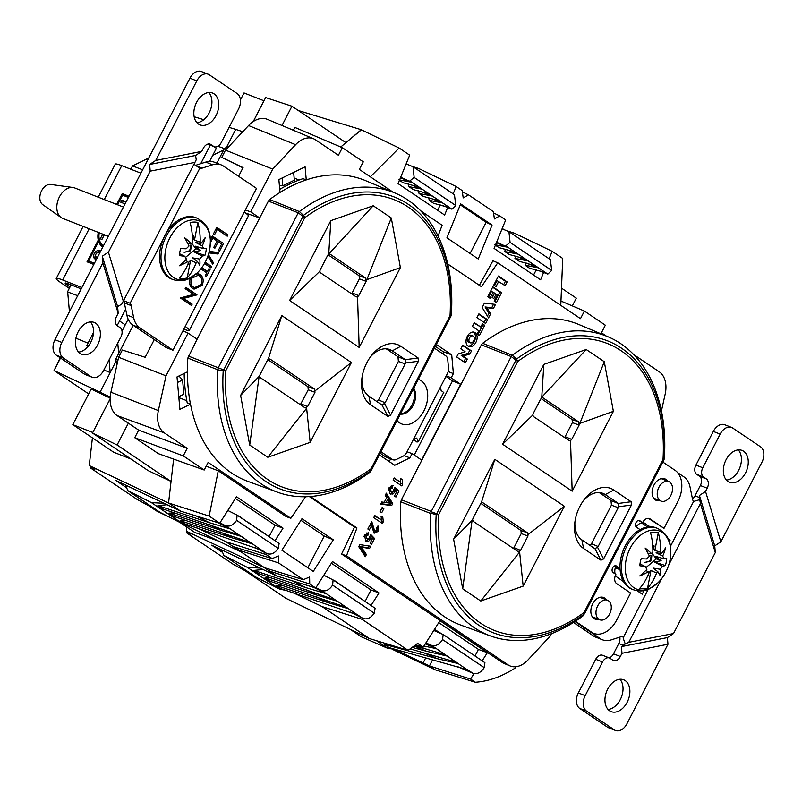 <?xml version="1.0" encoding="UTF-8"?>
<svg xmlns="http://www.w3.org/2000/svg" width="802" height="802" viewBox="0 0 802 802"><rect width="100%" height="100%" fill="white"/><g stroke="black" fill="none" stroke-linecap="round" stroke-linejoin="round"><path stroke-width="1.2" d="M123.428 207.076L74.726 187.949A16.371 11.098 111.4 0 0 72.972 187.498A16.371 11.098 111.4 0 0 71.789 187.417A16.371 11.098 111.4 0 0 57.203 203.297A16.371 11.098 111.4 0 0 61.163 217.563A16.371 11.098 111.4 0 0 62.756 218.425L108.33 236.319M72.972 187.498L50.696 184.44A10.997 7.459 111.4 0 0 40.1 195.056A10.997 7.459 111.4 0 0 42.757 204.64L61.163 217.563M171.578 279.016A32.982 22.366 -68.6 0 1 161.392 244.299A32.982 22.366 -68.6 0 1 189.773 216.55A32.982 22.366 -68.6 0 1 195.688 217.613L197.112 218.174A32.982 22.366 -68.6 0 0 191.187 217.101A32.982 22.366 -68.6 0 0 161.783 249.081A32.982 22.366 -68.6 0 0 172.991 279.567L171.578 279.016M209.643 249.673A31.218 21.173 -68.6 0 1 182.966 279.898A31.218 21.173 -68.6 0 1 165.122 253.201A31.218 21.173 -68.6 0 1 165.603 250.084A31.218 21.173 -68.6 0 1 192.28 219.868A31.218 21.173 -68.6 0 1 210.124 246.565A31.218 21.173 -68.6 0 1 209.643 249.673M204.931 255.347L194.044 251.848L200.741 250.505L195.147 246.124L203.578 248.62A48.852 6.546 -171.5 0 0 206.294 248.289A18.456 12.511 -68.6 0 1 206.164 249.973A18.456 12.511 -68.6 0 1 204.931 255.347A48.852 12.351 13.4 0 1 202.124 256.099A47.779 31.338 -27.6 0 1 199.728 259.076A48.381 27.699 38.7 0 1 199.778 265.582A48.381 6.486 -134.2 0 0 197.452 261.542A47.779 31.338 -27.6 0 1 196.169 262.815A48.551 34.416 89.5 0 1 187.167 277.983A29.313 19.88 111.4 0 1 179.417 278.053A48.551 34.416 -90.5 0 0 188.42 262.896A47.779 16.541 43.7 0 0 187.788 261.632A48.381 34.717 168.7 0 1 179.307 265.773A48.381 25.223 -42.4 0 0 186.465 259.196A47.779 16.541 43.7 0 0 184.701 256.259A48.852 11.318 14.6 0 1 179.417 255.587A18.456 12.511 -68.6 0 1 179.558 253.903A18.456 12.511 -68.6 0 1 179.838 252.059A18.456 12.511 -68.6 0 1 180.781 248.53A48.852 7.579 -172.7 0 0 186.144 248.78A47.779 29.644 150.6 0 0 189.021 245.993A48.381 13.955 -123.4 0 0 184.701 237.813A48.381 20.23 27.8 0 1 191.287 243.527L187.538 243.036M200.951 243.437A48.381 20.962 -28 0 0 205.172 237.623A48.381 38.977 150.8 0 1 202.274 245.873L195.688 242.535L200.951 243.437A47.779 18.235 -138.5 0 0 200.169 242.114A48.551 34.416 89.5 0 0 197.883 222.515A29.313 19.88 111.4 0 0 190.124 222.585A48.551 34.416 -90.5 0 1 192.42 242.184A47.779 29.644 150.6 0 1 191.287 243.527M203.578 248.62A47.779 18.235 -138.5 0 0 202.274 245.873M190.274 250.886L189.553 250.655A10.997 7.459 -68.6 0 0 190.635 245.101L191.377 245.181A11.348 7.689 -68.6 0 1 191.107 248.029A11.348 7.689 -68.6 0 1 190.274 250.886L184.139 252.359L189.513 250.765M200.741 250.505L195.929 248.68L191.608 243.146M197.883 222.515L194.465 240.189L192.41 237.703M200.169 242.114L194.465 240.189M185.412 260.259L187.788 261.632M196.169 262.815L190.585 260.309L187.167 277.983M199.728 259.076L192.721 257.883L197.452 261.542M194.044 251.848L202.124 256.099M192.29 235.497A15.388 10.436 -68.6 0 1 193.743 235.778L193.322 238.084M179.568 253.763L184.701 256.259M190.585 260.309L188.62 262.434L188.149 264.75A15.388 10.436 -68.6 0 1 187.618 264.881M195.929 248.68L185.452 257.472M188.119 262.274L188.62 262.434M193.743 235.778L192.33 236.139M631.996 589.209A32.982 22.366 -68.6 0 1 621.811 554.493A32.982 22.366 -68.6 0 1 650.181 526.744A32.982 22.366 -68.6 0 1 656.106 527.806L657.52 528.368A32.982 22.366 -68.6 0 0 651.605 527.295A32.982 22.366 -68.6 0 0 622.202 559.275A32.982 22.366 -68.6 0 0 633.41 589.761L631.996 589.209M670.051 559.866A31.218 21.173 -68.6 0 1 643.384 590.092A31.218 21.173 -68.6 0 1 625.54 563.395A31.218 21.173 -68.6 0 1 626.021 560.277A31.218 21.173 -68.6 0 1 652.698 530.052A31.218 21.173 -68.6 0 1 670.542 556.758A31.218 21.173 -68.6 0 1 670.051 559.866M665.349 565.54L654.462 562.042L661.159 560.698L655.565 556.317L663.986 558.814A48.852 6.546 -171.5 0 0 666.713 558.483A18.456 12.511 -68.6 0 1 666.572 560.167A18.456 12.511 -68.6 0 1 665.349 565.54A48.852 12.351 13.4 0 1 662.542 566.292A47.779 31.338 -27.6 0 1 660.136 569.26A48.381 27.699 38.7 0 1 660.196 575.766A48.381 6.486 -134.2 0 0 657.871 571.726A47.779 31.338 -27.6 0 1 656.587 573.009A48.551 34.416 89.5 0 1 647.585 588.177A29.313 19.88 111.4 0 1 639.826 588.247A48.551 34.416 -90.5 0 0 648.838 573.079A47.779 16.541 43.7 0 0 648.206 571.816A48.381 34.717 168.7 0 1 639.725 575.956A48.381 25.223 -42.4 0 0 646.883 569.39A47.779 16.541 43.7 0 0 645.119 566.453A48.852 11.318 14.6 0 1 639.836 565.771A18.456 12.511 -68.6 0 1 639.966 564.087A18.456 12.511 -68.6 0 1 640.257 562.252A18.456 12.511 -68.6 0 1 641.199 558.713A48.852 7.579 -172.7 0 0 646.562 558.974A47.779 29.644 150.6 0 0 649.44 556.187A48.381 13.955 -123.4 0 0 645.119 548.007A48.381 20.23 27.8 0 1 651.705 553.721L647.956 553.23M661.369 553.631A48.381 20.962 -28 0 0 665.59 547.816A48.381 38.977 150.8 0 1 662.693 556.057L656.106 552.728L661.369 553.631A47.779 18.235 -138.5 0 0 660.587 552.307A48.551 34.416 89.5 0 0 658.302 532.698A29.313 19.88 111.4 0 0 650.542 532.779A48.551 34.416 -90.5 0 1 652.838 552.377A47.779 29.644 150.6 0 1 651.705 553.721M663.986 558.814A47.779 18.235 -138.5 0 0 662.693 556.057M650.633 555.195L651.795 555.375A11.348 7.689 -68.6 0 1 651.515 558.222A11.348 7.689 -68.6 0 1 650.693 561.079L644.547 562.553L649.921 560.959M661.159 560.698L656.347 558.874L652.026 553.34M658.302 532.698L654.883 550.383L652.818 547.896M660.587 552.307L654.883 550.383M645.831 570.443L648.206 571.816M656.587 573.009L650.993 570.503L647.585 588.177M660.136 569.26L653.139 568.077L657.871 571.726M654.462 562.042L662.542 566.292M652.708 545.691A15.388 10.436 -68.6 0 1 654.161 545.972L653.74 548.277M639.986 563.956L645.119 566.453M650.993 570.503L649.039 572.628L648.567 574.934A15.388 10.436 -68.6 0 1 648.036 575.074M656.347 558.874L645.871 567.666M648.537 572.468L649.039 572.628M654.161 545.972L652.748 546.332M650.693 561.079L649.56 560.788M651.054 555.295A10.997 7.459 -68.6 0 1 649.971 560.849M606.242 599.736A11.609 7.87 111.4 0 0 604.578 598.041A11.609 7.87 111.4 0 0 603.535 597.49A11.609 7.87 111.4 0 0 592.307 604.608A11.609 7.87 111.4 0 0 594.001 618.532A11.609 7.87 111.4 0 0 595.044 619.094A11.609 7.87 111.4 0 0 598.563 619.284M594.082 618.593A11.609 7.87 111.4 0 0 596.558 618.502M604.237 598.944A11.609 7.87 111.4 0 0 602.573 597.249A11.609 7.87 111.4 0 0 602.492 597.199M667.495 481.05A11.609 7.87 111.4 0 0 665.83 479.355A11.609 7.87 111.4 0 0 664.788 478.804A11.609 7.87 111.4 0 0 653.56 485.932A11.609 7.87 111.4 0 0 655.254 499.857A11.609 7.87 111.4 0 0 656.297 500.408A11.609 7.87 111.4 0 0 659.815 500.608M655.334 499.917A11.609 7.87 111.4 0 0 657.81 499.826M665.49 480.268A11.609 7.87 111.4 0 0 663.825 478.573A11.609 7.87 111.4 0 0 663.745 478.513M620.096 569.671A7.819 0.862 -152.7 0 1 618.994 569.27L616.187 568.167A6.596 0.722 27.3 0 1 615.294 567.796M617.69 567.445L617.329 568.147L615.415 567.395M576.217 620.678A3.669 2.486 111.4 0 0 577.189 622.472L591.625 632.217A24.431 16.571 111.4 0 0 593.831 633.379A24.431 16.571 111.4 0 0 616.678 620.026L630.603 593.049L616.688 583.666A7.328 4.972 -68.6 0 1 615.856 574.372L613.069 572.498A3.669 2.486 111.4 0 1 612.538 568.097A3.669 2.486 111.4 0 1 616.086 565.851A3.669 2.486 111.4 0 1 616.417 566.022L619.896 568.367A7.819 0.862 -152.7 0 1 620.026 568.458M577.189 622.472L575.184 621.68L589.62 631.425A24.431 16.571 111.4 0 0 591.826 632.588L593.831 633.379M648.407 518.353L664.016 528.317L677.931 501.35A24.431 16.571 -68.6 0 0 675.154 470.383L662.813 462.052M638.562 520.438L642.582 522.583L639.806 520.709A3.669 2.486 111.4 0 0 639.475 520.538A3.669 2.486 111.4 0 0 635.926 522.784A3.669 2.486 111.4 0 0 636.457 527.185L639.936 529.531A7.819 0.862 27.3 0 1 640.086 529.631M642.582 522.583A7.328 4.972 -68.6 0 1 649.44 518.583A7.328 4.972 -68.6 0 1 650.101 518.934L648.718 518.383M664.016 528.317L650.101 518.934M617.329 568.147A4.882 0.541 -152.7 0 0 618.883 568.508A4.882 0.541 -152.7 0 0 617.891 567.585L615.174 565.751M394.935 192.981L365.872 180.761A161.483 109.513 111.4 0 0 306.264 179.909A161.483 109.513 111.4 0 0 280.008 192.44A161.483 109.513 111.4 0 0 269.673 199.528L299.357 211.548A160.741 109.002 -68.6 0 1 394.935 192.981A160.741 109.002 -68.6 0 1 407.827 199.969A160.741 109.002 -68.6 0 1 451.386 314.153L450.955 315.898M607.926 336.74L578.864 324.509A161.483 109.513 111.4 0 0 482.664 343.276L512.348 355.296A160.741 109.002 -68.6 0 1 607.926 336.74A160.741 109.002 -68.6 0 1 620.818 343.717A160.741 109.002 -68.6 0 1 664.377 457.902L663.946 459.646M664.176 459.105L663.986 459.696A3.669 3.639 -161.5 0 0 664.156 458.784A3.669 1.163 -176.5 0 1 663.013 459.516L663.765 460.218A3.669 3.669 0 0 0 663.986 459.696A3.669 3.639 -161.5 0 1 663.765 460.208L584.778 613.229A3.669 3.469 -149.7 0 1 584.698 613.39L582.733 616.076A160.741 109.002 -68.6 0 1 490.413 635.916A160.741 109.002 -68.6 0 1 474.263 627.655A160.741 109.002 -68.6 0 1 430.704 513.47L400.82 501.851L401.401 499.806L431.286 511.425L430.704 513.47M582.974 615.886L583.876 614.332A156.741 106.295 -68.6 0 1 478.724 625.159A156.741 106.295 -68.6 0 1 436.198 514.653L430.754 513.15M450.774 316.459A3.669 3.639 -161.5 0 0 451.165 315.036A3.669 1.163 -176.5 0 1 450.022 315.767L450.774 316.469L371.797 469.481A3.669 3.469 -149.7 0 1 371.707 469.641L369.742 472.318A160.741 109.002 -68.6 0 1 277.422 492.167A160.741 109.002 -68.6 0 1 261.272 483.907A160.741 109.002 -68.6 0 1 217.713 369.722L187.838 358.093L197.112 339.206L188.069 333.111L166.014 375.837L158.375 410.574A24.431 16.571 -68.6 0 0 164.29 432.859L187.177 448.308L138.656 430.123L134.746 437.712L158.395 453.671L204.209 470.012L208.119 462.433L290.865 518.282L305.552 496.739M369.983 472.137L370.885 470.573A156.741 106.295 -68.6 0 1 265.733 481.411A156.741 106.295 -68.6 0 1 223.207 370.905L217.713 369.722M468.107 346.123A7.639 5.173 111.4 0 0 468.719 346.454A7.639 5.173 111.4 0 0 476.157 341.863A7.639 5.173 111.4 0 0 475.065 332.64A7.639 5.173 111.4 0 0 474.303 332.249A7.639 5.173 111.4 0 0 466.964 337.02A7.639 5.173 111.4 0 0 468.107 346.123M467.937 346.003A7.589 5.153 111.4 0 0 474.704 340.609A7.589 5.153 111.4 0 0 473.411 332.048M469.922 342.624A3.669 2.486 111.4 0 0 470.283 342.805A3.669 2.486 111.4 0 0 473.802 340.519A3.669 2.486 111.4 0 0 473.26 336.148A3.669 2.486 111.4 0 0 472.959 335.988A3.669 2.486 111.4 0 0 469.391 338.193A3.669 2.486 111.4 0 0 469.922 342.624M471.606 335.457A3.709 2.516 111.4 0 0 471.305 335.296A3.709 2.516 111.4 0 0 467.696 337.522A3.709 2.516 111.4 0 0 468.228 342.003A3.709 2.516 111.4 0 0 468.599 342.193L470.283 342.805M97.664 257.001A2.436 1.764 124 0 1 96.19 256.901A2.436 1.764 124 0 1 95.889 254.234A2.436 1.764 124 0 1 98.536 252.7L99.628 250.575A4.832 3.509 -56 0 0 94.245 253.592A4.832 3.509 -56 0 0 94.847 258.886A4.832 3.509 -56 0 0 96.451 259.347M99.147 251.497A4.832 3.509 -56 0 0 95.639 254.535A4.832 3.509 -56 0 0 95.628 259.247M99.258 232.76A17.955 13.053 -56 0 0 103.368 245.943M98.957 236.62A19.308 14.035 -56 0 0 99.358 240.851L98.245 240.099L87.027 261.823L93.804 264.48M98.265 232.369A19.308 14.035 -56 0 0 98.245 240.099M196.56 102.405A17.103 11.599 -68.6 0 1 212.56 93.062A17.103 11.599 -68.6 0 1 216.039 115.548A17.103 11.599 -68.6 0 1 200.049 124.891A17.103 11.599 -68.6 0 1 196.56 102.405M208.811 92.541A17.103 11.599 -68.6 0 1 209.192 112.861A17.103 11.599 -68.6 0 1 196.951 122.726M78.175 331.777A17.103 11.599 -68.6 0 1 94.165 322.434A17.103 11.599 -68.6 0 1 97.654 344.92A17.103 11.599 -68.6 0 1 81.664 354.263A17.103 11.599 -68.6 0 1 78.175 331.777M90.415 321.913A17.103 11.599 -68.6 0 1 90.806 342.233A17.103 11.599 -68.6 0 1 78.556 352.098M745.539 472.909A17.103 11.599 111.4 0 0 742.051 450.423A17.103 11.599 111.4 0 0 726.061 459.767A17.103 11.599 111.4 0 0 729.549 482.263A17.103 11.599 111.4 0 0 745.539 472.909M726.452 480.087A17.103 11.599 111.4 0 0 738.692 470.223A17.103 11.599 111.4 0 0 738.301 449.902M627.154 702.291A17.103 11.599 111.4 0 0 623.665 679.795A17.103 11.599 111.4 0 0 607.675 689.139A17.103 11.599 111.4 0 0 611.164 711.635A17.103 11.599 111.4 0 0 627.154 702.291M608.056 709.459A17.103 11.599 111.4 0 0 620.297 699.595A17.103 11.599 111.4 0 0 619.916 679.274M658.903 487.275A10.506 7.128 111.4 0 0 661.048 501.09A10.506 7.128 111.4 0 0 670.873 495.355A10.506 7.128 111.4 0 0 668.728 481.541A10.506 7.128 111.4 0 0 658.903 487.275M653.369 497.821A10.506 7.128 111.4 0 0 654.693 498.603L661.048 501.09M597.65 605.961A10.506 7.128 111.4 0 0 599.796 619.776A10.506 7.128 111.4 0 0 609.62 614.031A10.506 7.128 111.4 0 0 607.475 600.217A10.506 7.128 111.4 0 0 597.65 605.961M592.117 616.497A10.506 7.128 111.4 0 0 593.44 617.279L599.796 619.776M300.94 520.318L313.241 528.588M448.188 371.577L453.391 373.592L451.195 377.852L460.679 384.248L452.539 380.86L445.942 376.409M451.195 377.852L446.273 375.767M414.233 455.085L452.539 380.86M460.679 384.248L421.561 460.027L412.078 453.631L409.882 457.892L394.724 465.27L379.326 454.884M407.055 451.767L412.078 453.631M400.579 413.702A15.268 10.356 111.4 0 0 412.027 404.87A15.268 10.356 111.4 0 0 413.261 389.13M392.99 459.767L385.973 457.01A7.328 4.972 -68.6 0 1 385.311 456.659L392.328 459.416A7.328 4.972 111.4 0 0 392.99 459.767A7.328 4.972 111.4 0 0 396.258 459.516L403.135 456.168A7.328 4.972 111.4 0 0 406.714 452.418L413.682 438.915L416.639 438.082L418.433 441.451L417.03 442.092L413.501 439.265M442.945 391.877L441.15 390.584L440.418 387.125L447.386 373.622A7.328 4.972 111.4 0 0 448.518 368.228L447.757 359.727A7.328 4.972 111.4 0 0 445.792 355.847L434.413 348.168M81.203 288.88L68.421 283.858A10.266 1.123 -152.7 0 0 65.142 283.096A10.266 1.123 -152.7 0 0 67.238 285.051L70.055 286.946M248.56 125.553L295.617 144.681A24.431 16.571 -68.6 0 1 313.572 138.766L267.397 119.358A25.624 17.373 -68.6 0 0 248.56 125.553L225.512 150.144L221.773 157.392L243.056 167.608L238.575 176.29M282.003 125.493L291.948 106.225L265.632 97.573L253.272 121.533M242.785 131.708L235.728 129.393L226.415 147.428M279.738 189.352A161.403 109.453 -68.6 0 1 302.996 178.656L306.264 179.909L305.091 166.826L278.865 179.588L280.008 192.44M299.156 180.009L294.144 178.074M242.936 167.829L221.773 157.392M118.686 353.421L117.764 343.055M110.195 397.12L100.08 392.208L116.1 361.151M110.115 398.885L92.491 433.05L117.102 445L171.047 481.411L168.56 503.014L173.623 459.105M154.305 339.557L145.152 357.291L122.345 350.023L118.606 357.261L110.917 392.228A25.624 17.373 -68.6 0 0 117.122 415.596L128.36 423.175L117.102 445M185.914 525.2L241.312 552.107L238.254 550.012L278.545 562.914L278.404 555.946L272.159 558.603L233.252 546.633L226.034 541.761L197.442 528.067M90.676 466.553L90.967 468.278L137.353 499.586L148.941 505.882L156.179 510.764L172.41 518.643M219.227 541.38L194.706 532.418L179.999 522.493M264.55 567.726L186.796 531.425L186.385 526.794M371.025 605.48L379.005 592.949L332.459 561.54L315.717 588.006L276.66 575.966L211.688 545.17L221.653 551.886M275.026 540.698L283.016 528.167L236.47 496.759L219.728 523.215L180.671 511.185L115.699 480.378L125.663 487.105M379.005 592.949L371.015 589.991L365.141 601.38M482.162 660.848L487.355 652.698L439.957 620.708L423.235 647.124L417.662 643.374L408.098 650.352L362.183 619.365L322.023 606.553L293.432 592.858M362.183 619.365L362.815 618.362M283.016 528.167L275.026 525.21L269.141 536.598M272.159 558.603L266.184 554.573L226.034 541.761M266.184 554.573L266.825 553.581M333.301 539.816L301.983 518.683L281.883 550.232L313.291 571.435L333.301 539.816L324.229 536.037L313.231 528.618M275.026 525.21L235.397 498.463M371.015 589.991L331.386 563.245M276.67 575.936L269.452 571.064L309.742 583.976L309.602 577.009L303.356 579.666L264.449 567.686L241.342 552.097M307.848 567.766L324.229 536.037M423.135 663.003L428.569 666.673A103.809 70.396 111.4 0 0 428.619 666.673L423.145 662.973L395.145 649.57M415.707 644.798L423.235 647.124M423.145 662.973L425.802 657.64M474.012 673.64L470.553 679.063L429.431 665.941L432.739 659.535M487.355 652.698L478.423 649.389L475.005 656.006M515.897 666.723L514.984 668.166C501.651 676.688 488.418 681.389 475.295 682.261L435.145 669.8L429.431 665.941L423.075 662.933M447.666 207.517L444.639 215.026L398.093 183.618L409.692 155.157L399.115 148.009L370.334 176.821M437.581 210.264L440.318 204.961M543.606 272.449L540.628 279.818L494.082 248.399L505.691 219.938L499.716 215.908L494.413 218.936L493.33 211.598L468.518 194.856L463.215 197.883L462.132 190.545L456.158 186.515L453.19 193.853M456.158 186.515L418.694 168.49L412.86 166.636M533.571 275.056L536.237 269.893M560.778 305.351L562.733 258.445L552.147 251.297L549.129 258.785M552.147 251.297L514.683 233.282L507.786 231.076M393.221 192.269L359.356 169.412L363.276 161.834L342.334 147.698L294.895 127.418L293.412 130.295M399.115 148.009L361.221 129.744L340.73 147.017M291.948 106.225L345.903 142.646L361.421 129.834M128.36 423.175L138.656 430.123M180.671 511.185L168.56 503.014L89.243 465.581L94.847 469.37L90.967 468.278M180.681 511.155L168.58 502.984L209.142 516.077L218.264 470.784L206.164 466.213M216.881 163.187L224.49 148.44L226.405 149.192M140.921 173.182L121.744 165.653A20.281 2.226 -152.7 0 0 115.267 164.139L98.215 197.182M81.894 287.547L62.716 280.008A20.281 2.226 -152.7 0 0 56.24 278.505A20.281 2.226 -152.7 0 0 60.391 282.354L69.313 288.379M117.152 325.632L125.633 309.191M133.192 325.311L115.658 359.286L117.964 360.188M129.012 196.249L122.245 193.593L116.661 204.42M201.823 267.698L207.477 271.507L208.961 268.63L210.104 269.402L206.455 276.49L205.312 275.718L206.796 272.84L200.921 268.881M205.222 262.234L211.588 266.525L210.906 267.858L204.51 263.537M209.282 251.397L218.786 252.58L218.044 254.034L208.901 252.891M208.4 254.605L213.482 262.866L212.73 264.319L207.818 256.329M210.375 239.808L212.34 235.999L223.467 243.507L219.477 251.257L218.334 250.485L221.643 244.069L218.224 241.753L214.906 248.179L213.763 247.407L217.081 240.991L212.801 238.094L210.415 242.705M213.372 234.004L216.801 227.367L227.928 234.876L227.237 236.209L217.252 229.462L214.515 234.775L213.372 234.004M195.197 165.473A7.328 4.972 111.4 0 0 195.297 165.443L202.154 168.139A7.328 4.972 -68.6 0 1 199.828 168.199L166.676 232.42M163.267 239.026L130.125 303.246A7.328 4.972 -68.6 0 1 131.197 305.602L133.673 317.662A24.431 16.571 111.4 0 0 139.849 327.868L133.002 325.171A24.431 16.571 -68.6 0 1 126.826 314.965L133.673 317.662M133.002 325.171L166.114 347.527L172.961 350.213L139.849 327.868M172.961 350.213L185.212 326.484A20.281 2.226 27.3 0 1 189.362 330.334A20.281 2.226 27.3 0 1 183.818 329.181M185.212 326.484L256.49 188.38L223.377 166.034A24.431 16.571 111.4 0 0 221.172 164.871A24.431 16.571 111.4 0 0 212.58 164.781L205.723 162.094A24.431 16.571 -68.6 0 1 214.324 162.184L221.172 164.871M202.154 168.139L212.58 164.781M196.731 273.412L199.919 274.464C203.177 276.62 203.959 280.239 202.264 285.332L194.094 289.141L192.781 288.449C189.533 286.284 188.781 282.645 190.515 277.552M193.623 294.384L185.152 288.67L185.843 287.347L196.971 294.855L183.688 298.424L192.169 304.148L191.488 305.482L180.36 297.963L193.623 294.384M661.63 578.703L628.798 642.312L673.51 633.54L715.314 552.548L700.417 503.546L668.828 564.738M703.625 477.06L696.768 474.373A7.328 4.972 -68.6 0 1 695.936 465.08L702.793 467.777A7.328 4.972 111.4 0 0 703.625 477.06L706.361 478.914A7.328 4.972 -68.6 0 1 707.194 488.207L705.529 491.436L720.848 541.821L761.9 462.283A12.21 8.281 111.4 0 0 760.517 446.794L732.687 428.017A12.21 8.281 111.4 0 0 731.584 427.436A12.21 8.281 111.4 0 0 720.166 434.113L713.309 431.426A12.21 8.281 -68.6 0 1 724.737 424.749L731.584 427.436M702.793 467.777L720.166 434.113M707.194 488.207L700.346 485.511L695.033 495.806L699.605 497.601L699.424 495.476L705.529 491.436M720.848 541.821L714.732 545.871L715.314 552.548M615.495 730.482L608.648 727.785A12.21 8.281 -68.6 0 1 607.545 727.203L614.392 729.9A12.21 8.281 111.4 0 0 615.495 730.482A12.21 8.281 111.4 0 0 626.913 723.805L667.966 644.267L667.394 637.59L673.51 633.54M677.67 472.639L683.865 476.829A24.431 16.571 111.4 0 1 690.041 487.035L692.517 499.085A7.328 4.972 -68.6 0 0 693.6 501.45L699.725 499.656L700.417 503.546M692.487 498.914A7.328 4.972 111.4 0 0 695.033 495.806M699.605 497.601L699.725 499.656M609.149 657.871A7.328 4.972 111.4 0 0 613.48 653.82L620.327 656.507L621.991 653.289L621.42 646.612L625.239 643.976L623.104 637.891L648.216 589.37M625.239 643.976L628.798 642.312M693.6 501.45L670.412 546.362M574.944 621.52L600.337 638.663A24.431 16.571 111.4 0 0 602.543 639.816A24.431 16.571 111.4 0 0 611.134 639.906L621.57 636.557A7.328 4.972 -68.6 0 1 623.896 636.497M668.728 481.541L662.382 479.045A10.506 7.128 111.4 0 0 660.878 478.714M668.317 539.195L670.071 540.247L668.236 539.014M650.061 526.744L643.465 522.814M670.071 540.247L669.299 541.751M644.076 590.613L642.232 594.192L637.179 590.783M615.525 575.074A9.774 6.627 -68.6 0 0 617.47 577.48L623.505 581.56M615.104 573.871A9.774 6.627 -68.6 0 1 615.846 566.202M636.166 526.934A9.774 6.627 -68.6 0 1 644.427 523.074A9.774 6.627 -68.6 0 1 645.309 523.536M607.475 600.217L601.119 597.721A10.506 7.128 111.4 0 0 599.625 597.39M108.41 252.149L150.215 171.147L194.926 162.385L123.297 301.141L108.41 252.149L102.295 256.199L102.867 262.876L118.185 313.261L117.613 306.585L121.724 304.148L123.297 301.141M92.13 377.251L85.283 374.564A12.21 8.281 -68.6 0 1 84.18 373.983L56.351 355.206A12.21 8.281 -68.6 0 1 54.967 339.717L61.814 342.414A12.21 8.281 111.4 0 0 63.208 357.892L91.027 376.669A12.21 8.281 111.4 0 0 92.13 377.251A12.21 8.281 111.4 0 0 103.548 370.574L120.932 336.92A7.328 4.972 111.4 0 0 120.099 327.627L117.353 325.772A7.328 4.972 -68.6 0 1 116.521 316.489L118.185 313.261M61.814 342.414L102.867 262.876M123.538 300.69L130.125 303.246M131.197 305.602L124.35 302.915A7.328 4.972 111.4 0 0 123.468 300.81M207.848 144.099L213.643 146.375L210.906 144.52A7.328 4.972 -68.6 0 0 210.244 144.18A7.328 4.972 -68.6 0 0 203.387 148.18L201.723 151.408L155.748 160.43L149.633 164.47L150.215 171.147M155.748 160.43L196.801 80.892L189.944 78.195A12.21 8.281 -68.6 0 1 201.372 71.518L208.219 74.215A12.21 8.281 111.4 0 0 196.801 80.892M54.967 339.717L189.944 78.195M194.926 162.385L196.219 159.829L195.618 155.458L149.633 164.47M193.934 164.169L199.317 168.009M647.525 526.964L641.5 522.894M700.346 485.511A7.328 4.972 111.4 0 0 699.514 476.228L706.361 478.914M696.768 474.373L699.514 476.228M695.936 465.08L713.309 431.426M579.716 708.427A12.21 8.281 -68.6 0 1 578.332 692.948L585.179 695.635A12.21 8.281 111.4 0 0 586.573 711.123L579.716 708.427L607.545 727.203M578.332 692.948L595.706 659.284A7.328 4.972 -68.6 0 1 602.553 655.274L609.41 657.971A7.328 4.972 111.4 0 0 602.553 661.971L595.706 659.284M613.48 653.82L618.783 643.535A7.328 4.972 111.4 0 0 619.766 637.139M602.543 639.816L595.696 637.129A24.431 16.571 -68.6 0 1 593.49 635.966L600.337 638.663M573.48 622.462L593.49 635.966M124.35 302.915L126.826 314.965M195.297 165.443L205.723 162.094M213.643 146.375A7.328 4.972 111.4 0 0 214.304 146.726A7.328 4.972 111.4 0 0 221.162 142.716L238.535 109.052A12.21 8.281 111.4 0 0 237.151 93.573L209.322 74.797A12.21 8.281 111.4 0 0 208.219 74.215M621.991 653.289L667.966 644.267M620.327 656.507A7.328 4.972 -68.6 0 1 613.47 660.517A7.328 4.972 -68.6 0 1 612.808 660.166L610.071 658.322A7.328 4.972 111.4 0 0 609.41 657.971M585.179 695.635L602.553 661.971M614.392 729.9L586.573 711.123M244.239 212.119A20.281 2.226 27.3 0 1 248.389 215.969L189.362 330.334M229.643 145.743L224.49 148.44M115.658 359.286L116.962 364.77M201.723 151.408L195.618 155.458M213.532 146.415L216.36 148.32L209.613 161.392M200.731 163.698L210.304 145.152M128.17 319.196L125.242 324.85L119.538 321M93.503 332.509L86.766 345.562L88.27 346.153M86.766 345.562L88.04 346.424M122.014 331.106L125.242 324.85M99.358 240.851L98.927 241.683M88.862 261.181L88.28 262.314M128.881 196.51L123.358 194.345L122.876 195.277M123.358 194.345L122.245 193.593M102.796 247.056A19.308 14.035 124 0 1 99.749 242.244L98.636 241.492L88.571 260.991L94.415 263.287M88.571 260.991L94.285 263.547M102.736 247.156A19.308 14.035 124 0 1 98.636 241.492M128.4 197.442L122.556 195.147L117.583 204.781M126.155 201.803L121.854 200.109L120.761 202.224L125.062 203.919M102.716 234.114L100.29 238.806L101.934 239.447L104.35 234.755M125.984 202.124L123.247 201.051L122.325 202.836M123.247 201.051L121.854 200.109M104.27 234.725L101.854 239.417M117.613 306.585L102.295 256.199M621.42 646.612L667.394 637.59M699.424 495.476L714.732 545.871M216.62 227.718L227.928 234.876M226.254 234.224L225.753 235.207M215.969 228.961L217.252 229.462M212.159 236.349L223.467 243.507M221.803 242.856L221.292 243.828M216.941 241.252L218.224 241.753M211.517 237.593L212.801 238.094M216.901 252.349L216.37 253.372L218.044 254.034M216.37 253.372L209.021 252.46M207.959 255.948L211.808 262.214L213.482 262.866M205.041 262.575L211.588 266.525M209.923 265.873L209.412 266.845M201.593 268.008L207.477 271.507M208.831 268.901L210.104 269.402M207.086 271.357L206.445 272.6M197.803 273.532L199.919 274.464M198.254 273.813L201.332 278.314M200.981 284.83L202.264 285.332M198.595 287.296L193.272 288.75M189.793 284.129L191.798 286.464L194.525 287.677L201.101 284.62C202.485 280.489 201.863 277.542 199.247 275.798L198.244 275.266L191.678 278.264C190.234 282.414 190.826 285.362 193.472 287.116L194.525 287.677M198.244 275.266L195.668 274.354M191.798 286.464L193.472 287.116M190.605 277.843L191.678 278.264M185.663 287.697L196.971 294.855M195.297 294.204L196.821 295.136M195.157 294.474L182.014 297.763L183.688 298.424M182.014 297.763L192.169 304.148M190.505 303.497L189.994 304.469M408.098 650.352L369.471 638.562L322.023 606.553L369.461 638.592L285.883 598.302L244.931 570.663L233.342 564.377L186.956 533.069L186.515 528.528M60.531 358.023L54.055 370.554L60.27 357.852M54.055 370.554L88.681 393.922M71.097 284.921L67.649 291.597L69.433 311.697M92.42 437.892L89.243 465.581M148.751 158.014L132.52 165.914L130.816 169.212M186.345 526.764L186.796 531.425L190.836 534.152L186.956 533.069M572.307 305.903L576.307 298.143L561.5 288.149M92.491 433.05L148.119 470.594L171.047 481.411M223.718 149.934L212.781 155.257M217.964 146.265L224.41 148.601M109.072 359.887L110.205 372.569L103.859 369.983M110.145 398.123L91.177 389.07L72.812 424.659L92.771 432.499M100.08 392.208L54.075 370.534M142.666 169.813L132.53 165.914M235.728 129.393L229.081 127.368M203.788 119.688L194.154 116.761M361.241 129.713L298.294 110.506M276.66 575.966L264.56 567.806M241.312 552.107L226.024 541.791M88.009 343.146L75.899 338.213M77.684 295.697L67.659 291.938M428.569 666.673L392.85 649.56M435.145 669.8L428.619 666.673M269.292 569.179L269.452 571.064M238.084 548.117L238.254 550.012M387.737 499.335L386.053 502.593L390.153 503.165L387.737 499.335L386.123 498.633M477.902 334.554L482.994 324.69L482.243 324.188M480.779 327.036L474.343 322.695L472.388 326.474L478.824 330.815L477.15 334.053L479.416 335.577L484.709 325.321L482.443 323.797L480.779 327.036L474.142 323.086M482.994 324.69L484.709 325.321M503.656 284.66L505.41 281.271L498.222 276.419M494.533 285.522L497.06 280.62L505.17 285.682L507.125 281.903L498.423 276.028L493.791 285.011L496.047 286.545L498.734 281.332M505.41 281.271L507.125 281.903M488.488 297.241L491.486 291.427L494.383 292.961L492.087 297.392L493.832 298.565L496.117 294.133L497.34 294.956L494.172 301.081L496.438 302.605L501.541 292.7L492.849 286.835L487.736 296.73L490.002 298.264L493.16 292.139M492.318 297.542L494.443 293.422L496.117 294.133M494.924 301.582L499.826 292.068L492.649 287.226M499.826 292.068L501.541 292.7M484.127 322.484L485.882 319.096L478.704 314.244M478.904 313.863L476.949 317.632L485.641 323.507L487.596 319.727L478.904 313.863M485.882 319.096L487.596 319.727M487.426 316.098L488.909 313.221L485.08 306.955L491.726 307.767L493.571 304.189M490.623 313.863L486.824 307.657L493.41 308.469L495.496 304.419L484.468 303.076L482.172 307.517L488.538 317.913L490.623 313.863L488.909 313.221M485.08 306.955L486.824 307.657M491.726 307.767L493.41 308.469M393.541 489.691L395.236 490.433L394.774 492.187L393.08 491.516L391.226 493.38L389.832 493.621M394.584 487.897L397.201 490.623L396.579 491.827M388.409 489.29L389.481 490.854L391.757 491.776L391.175 491.476L393.632 490.874L395.045 487.235L398.905 491.265L395.927 497.039L394.454 496.047L396.619 491.867L395.236 490.433M391.336 485.591L390.634 487.295L392.358 488.017L390.313 488.739L391.175 491.476L389.481 490.854M392.769 485.601L392.358 488.017L390.674 487.315L388.619 488.067L390.313 488.739M391.226 493.38L392.9 494.072L390.033 493.771L388.94 487.867L393.221 485.771M390.654 494.112L390.033 493.771M394.774 492.187L392.9 494.072M397.201 490.623L398.905 491.265M384.389 501.992L386.053 502.593M385.752 494.323L391.005 502.904L390.013 504.829L380.9 503.726M392.719 503.546L391.697 505.531L380.659 504.187L381.792 501.992L384.208 502.333L386.644 497.611L385.221 495.355L386.353 493.16L392.719 503.546L391.005 502.904M390.013 504.829L391.697 505.531M381.942 507.917L380.238 511.676M381.752 512.699L380.058 511.556L382.143 507.526L383.837 508.668L381.752 512.699M382.123 508.037L383.837 508.668M381.07 519.786L381.602 521.14L380.9 522.493M374.604 515.927L381.13 519.806L381.331 516.167L382.805 517.16L383.306 521.781L382.414 523.516L373.722 517.641L374.805 515.546L381.13 519.806M381.602 521.14L383.306 521.781M381.09 516.528L382.805 517.16M463.837 361.792L465.591 358.404L461.19 355.436L468.218 353.301L469.761 350.314L462.584 345.472M458.233 353.903L456.659 356.95L465.35 362.815L467.305 359.045L462.954 356.108L469.902 353.993L471.476 350.945L462.784 345.081L460.839 348.86L465.18 351.787L458.233 353.903M465.591 358.404L467.305 359.045M461.19 355.436L462.954 356.108M468.218 353.301L469.902 353.993M469.761 350.314L471.476 350.945M368.79 545.951L367.877 547.716L359.747 546.513L364.689 553.901L364.128 554.984M365.271 556.738L358.745 546.653L359.797 544.628L370.694 546.222L369.562 548.418L361.502 547.225L366.394 554.553L365.271 556.738M364.689 553.901L366.394 554.553M359.747 546.513L361.502 547.225M367.877 547.716L369.562 548.418M369.181 536.889L370.875 537.631L370.414 539.385L368.719 538.713L366.865 540.578L365.471 540.829M370.223 535.094L372.83 537.821L372.218 539.024M364.038 536.488L365.121 538.052L367.396 538.974L366.815 538.673L369.261 538.072L370.684 534.443L374.544 538.463L371.567 544.237L370.093 543.255L372.258 539.064L370.875 537.631M366.965 532.799L366.273 534.493L367.998 535.225L365.953 535.937L366.815 538.673L365.121 538.052M368.409 532.809L367.998 535.225L366.313 534.513L364.258 535.265L365.953 535.937M366.865 540.578L368.539 541.28L365.672 540.979L364.579 535.064L368.86 532.969M366.283 541.31L365.672 540.979M370.414 539.385L368.539 541.28M372.83 537.821L374.544 538.463M376.419 531.124L373.742 532.939M377.331 526.884L377.351 528.919M371.216 522.483L372.619 529.25L374.103 530.713M376.709 530.613L378.404 531.295L374.133 533.25L371.537 525.701L369.321 530.002L367.857 529.009L371.737 521.48L374.323 529.881L375.476 531.265L373.792 530.643M369.872 524.969L371.537 525.701M373.441 530.463L375.125 531.084L377.07 530.333L376.659 527.866L377.973 525.922L378.404 531.295M372.619 529.25L374.323 529.881M400.469 482.202L401 483.556L400.298 484.899M394.003 478.343L400.529 482.223L400.729 478.583L402.203 479.576L402.704 484.197L401.812 485.922L393.12 480.057L394.203 477.952L400.529 482.223M401 483.556L402.704 484.197M400.499 478.944L402.203 479.576M468.518 194.856L462.333 191.879M499.716 215.908L493.531 212.931M492.057 225.091L460.649 203.888L446.925 237.843L478.243 258.986L492.057 225.091L486.162 222.294L460.268 204.821M470.072 253.472L486.162 222.294M470.553 679.063L475.295 682.261M341.582 554.022L503.155 663.064L510.473 666.101A24.431 16.571 -68.6 0 1 508.027 664.848L346.504 555.836L341.582 554.022L354.534 527.074L309.351 496.578M290.865 518.282L286.053 516.538L218.264 470.784M219.728 523.215L209.142 516.077M303.356 579.666L278.545 562.914M315.717 588.006L309.742 583.976M631.435 505.019L618.462 506.764L618.172 503.476L631.134 501.731L631.435 505.019L603.605 558.924L600.949 560.217L583.575 548.498A33.113 22.456 -68.6 0 1 574.723 523.556A33.113 22.456 -68.6 0 1 584.057 499.806A33.113 22.456 -68.6 0 1 613.771 490.012L631.134 501.731M618.462 506.764L618.192 507.686L611.425 505.18L611.004 500.528L618.172 503.476M600.949 560.217L594.904 548.568L597.56 547.275L603.605 558.924M594.904 548.568L594.392 548.347L594.904 548.568M590.051 545.42L591.535 543.716L598.142 546.523L597.56 547.275M387.917 416.438L381.872 404.789L384.529 403.496L390.574 415.145L387.917 416.438L370.584 404.749A33.113 22.456 -68.6 0 1 361.732 379.797A33.113 22.456 -68.6 0 1 371.065 356.048A33.113 22.456 -68.6 0 1 400.779 346.263L418.103 357.953L418.403 361.241L390.574 415.145M381.872 404.789L381.361 404.569L381.872 404.789M377.02 401.642L378.504 399.937L385.12 402.744L384.529 403.496M418.403 361.241L405.431 362.985L405.14 359.707L418.103 357.953M405.431 362.985L405.16 363.907L398.393 361.401L397.972 356.75L405.14 359.707M663.765 460.218L584.788 613.229A3.669 3.669 0 0 1 584.698 613.39A3.669 3.469 -149.7 0 1 583.876 614.332A3.669 1.825 53.6 0 0 584.036 612.527L663.013 459.516A154.195 104.571 111.4 0 0 621.179 350.805A154.195 104.571 111.4 0 0 517.731 361.461L511.235 356.569L481.39 344.84L482.664 343.276M431.155 511.736L438.754 514.473A3.669 1.163 -176.5 0 1 436.198 514.653L516.478 359.116A3.669 1.825 53.6 0 1 517.731 361.461L438.754 514.473A154.195 104.571 111.4 0 0 584.036 612.527L584.788 613.229M512.348 355.296L516.478 359.116A156.741 106.295 -68.6 0 1 621.63 348.279A156.741 106.295 -68.6 0 1 664.156 458.784L664.347 458.233M512.127 355.486L511.235 356.569M451.185 315.346L450.995 315.948A3.669 3.669 0 0 1 450.774 316.469L371.797 469.481A3.669 3.669 0 0 1 371.707 469.641A3.669 3.469 -149.7 0 1 370.885 470.573A3.669 1.825 53.6 0 0 371.045 468.779L450.022 315.767A154.195 104.571 111.4 0 0 408.188 207.056A154.195 104.571 111.4 0 0 304.74 217.713L298.244 212.821L268.399 201.091L269.673 199.528M188.41 356.058L225.763 370.724A3.669 1.163 -176.5 0 1 223.207 370.905L303.487 215.367A3.669 1.825 53.6 0 1 304.74 217.713L225.763 370.724A154.195 104.571 111.4 0 0 371.045 468.779L371.797 469.481M299.357 211.548L303.487 215.367A156.741 106.295 -68.6 0 1 408.639 204.53A156.741 106.295 -68.6 0 1 451.165 315.036L451.356 314.484M218.164 367.978L217.763 369.391M299.136 211.738L298.244 212.821M598.142 546.523L618.192 507.686M617.771 503.034L605.259 494.593A25.654 17.393 111.4 0 0 602.683 493.27A25.654 17.393 111.4 0 0 583.104 501.09M574.914 521.962A25.654 17.393 111.4 0 0 581.881 539.906L594.392 548.347M361.923 378.213A25.654 17.393 111.4 0 0 368.89 396.148L381.361 404.569M385.12 402.744L405.16 363.907M404.749 359.266L392.268 350.845A25.654 17.393 111.4 0 0 389.692 349.522A25.654 17.393 111.4 0 0 370.113 357.341M218.294 367.677L298.073 213.111M431.286 511.425L511.064 356.86M187.838 358.093A161.483 109.513 111.4 0 0 187.407 371.867A161.483 109.513 111.4 0 0 190.495 404.208L187.227 402.935A161.403 109.453 -68.6 0 1 184.159 373.451M187.407 371.867L177.011 376.93L179.909 409.361L190.495 404.208A161.483 109.513 111.4 0 0 247.808 481.34L277.422 492.167M186.806 400.699L178.866 397.622M328.038 254.785L359.126 275.768L359.406 278.865L352.158 292.9L358.725 295.687L357.532 296.83L356.208 296.9L320.529 272.83L319.767 271.337L320.269 269.733L327.667 255.397L329.622 253.983M329.903 254.044L365.832 278.254L366.123 281.352L359.406 278.865M352.158 292.9L351.537 293.753M305.041 407.837L260.319 377.662L259.577 375.938L260.079 374.574L267.477 360.238L268.319 359.055L269.953 359.015L314.675 389.191L314.975 392.298L307.577 406.634L305.231 407.947M267.838 359.627L307.958 386.704L308.239 389.802L300.369 404.689M520.568 550.383L518.032 551.596L473.31 521.41L472.558 519.686L473.06 518.323L480.468 503.987L481.31 502.804L482.944 502.764L527.666 532.939L527.967 536.047L520.568 550.383L513.982 547.596L513.36 548.438M480.829 503.375L520.949 530.463L521.23 533.551L513.982 547.596M541.029 398.534L572.117 419.516L572.397 422.614L565.149 436.659L571.716 439.436L570.523 440.579L569.199 440.649L533.52 416.579L532.759 415.095L533.26 413.481L540.658 399.145L542.613 397.732M542.894 397.792L578.823 422.002L579.114 425.1L572.397 422.614M565.149 436.659L564.528 437.501M599.204 492.558L611.004 500.528M611.425 505.18L591.535 543.716M386.213 348.81L397.972 356.75M398.393 361.401L378.504 399.937M502.613 444.238L572.167 491.185L613.38 411.346L604.287 361.712L586.202 349.512L541.761 397.201L543.816 364.399L502.613 444.238L532.759 415.095M572.167 491.185L570.523 440.579M613.38 411.346L579.405 423.556M571.716 439.436L579.114 425.1M604.287 361.712L580.016 423.025M541.761 397.201L541.53 397.993M586.202 349.512L543.816 364.399M481.31 502.804L494.814 459.335L564.377 506.283L523.165 586.122L480.779 601.009L462.694 588.808L472.087 520.378L453.611 539.175L494.814 459.335M472.087 520.378L472.558 519.686M528.217 534.463L564.377 506.283M523.165 586.122L519.556 551.405M462.694 588.808L453.611 539.175M519.385 552.307L480.779 601.009M359.176 347.426L400.388 267.597L391.296 217.964L373.211 205.753L330.825 220.65L289.622 300.489L359.176 347.426L357.532 296.83M400.388 267.597L366.414 279.808M358.725 295.687L366.123 281.352M391.296 217.964L367.025 279.266M373.211 205.753L328.539 254.244M330.825 220.65L328.77 253.452M289.622 300.489L319.767 271.337M268.319 359.055L281.823 315.587L351.386 362.534L310.173 442.373L267.788 457.26L249.703 445.06L240.62 395.426L259.577 375.938M315.226 390.704L351.386 362.534M310.173 442.373L306.575 407.657M306.394 408.549L267.788 457.26M240.62 395.426L281.823 315.587M259.096 376.629L249.703 445.06M435.326 346.394L443.215 351.717L451.716 354.845L453.391 373.592M443.215 351.717L443.436 354.253M436.318 344.459L451.716 354.845M404.138 455.556L409.882 457.892M391.627 459.225L388.228 460.889M400.82 501.851A161.483 109.513 111.4 0 0 460.799 625.089L490.413 635.916M481.39 344.84L401.401 499.806M661.439 410.865L665.159 394.213A24.431 16.571 -68.6 0 0 659.264 371.817L633.68 354.554M479.335 285.301L492.939 260.77L497.751 262.815L481.441 286.715L447.767 263.988M438.072 236.029L442.102 225.252L420.689 210.796M313.572 138.766A24.431 16.571 -68.6 0 1 315.537 139.829L338.424 155.277L342.334 147.698M295.617 144.681L272.71 169.122L250.655 211.838L259.698 217.944L268.399 201.091M225.512 150.144L272.71 169.122M245.332 210.004L250.655 211.838M118.606 357.261L166.014 375.837M182.976 330.815L188.069 333.111M354.534 527.074L356.93 527.957L346.504 555.836M310.334 496.508L356.93 527.957M551.415 633.7L550.172 636.106L528.007 659.926A24.431 16.571 -68.6 0 1 510.473 666.101M245.482 212.981L259.698 217.944L197.112 339.206M606.212 336.018L601.43 332.78L605.34 325.201L584.397 311.066L560.959 301.051M584.397 311.066L580.488 318.655L497.751 262.815M187.177 448.308L183.267 455.887L134.746 437.712M183.267 455.887L204.209 470.012M438.744 622.613L478.423 649.389M385.311 456.659L380.198 453.21M392.328 459.416L380.95 451.737M525.109 265.251L529.46 268.179L545.52 272.64L538.423 267.848L525.109 265.251A2.446 1.654 -68.6 0 0 525.009 262.755M514.954 258.394L519.305 261.322L535.365 265.783L528.267 260.991L514.954 258.394A2.446 1.654 -68.6 0 0 514.854 255.908M504.799 251.537L509.15 254.475L525.21 258.926L518.112 254.134L504.799 251.537A2.446 1.654 -68.6 0 0 504.699 249.051M495.395 245.191L498.994 247.617L515.054 252.079L507.957 247.277L494.644 244.68M429.19 200.33L433.531 203.257L449.611 207.708L442.503 202.906L429.19 200.33L428.769 197.533M419.035 193.472L423.376 196.41L439.456 200.851L432.348 196.059L419.035 193.472L418.614 190.675M408.88 186.615L413.22 189.553L429.301 193.994L422.193 189.202L408.88 186.615L408.459 183.828M399.456 180.26L403.065 182.696L419.145 187.137L412.038 182.345L398.724 179.768M502.192 228.5L504.338 229.723M547.836 274.114L505.801 245.833L510.032 242.364L551.676 270.474L547.836 274.114L544.357 272.179M510.062 242.324L508.939 231.658L550.383 259.637L551.696 270.424L510.032 242.364M508.939 231.658L502.062 228.831M538.864 270.585L547.535 273.993M534.974 265.592L534.202 265.322M524.819 258.745L524.047 258.465M514.663 251.888L513.892 251.617M496.398 242.735L507.957 247.277L496.608 242.214M406.263 163.578L408.348 164.771M451.917 209.182L409.892 180.891L414.123 177.432L455.757 205.533L451.917 209.182L448.428 207.237M414.143 177.382L413.02 166.736L454.463 194.706L455.777 205.492L414.123 177.432M413.02 166.736L406.133 163.899M442.904 205.653L451.626 209.061M439.055 200.66L438.273 200.39M428.9 193.803L428.118 193.533M418.744 186.956L417.962 186.676M400.459 177.813L412.038 182.345L400.669 177.282M451.426 660.517L458.614 663.655L437.351 658.703L422.754 652.337M388.399 644.347L384.328 644.347L437.351 658.703M467.546 669.76L389.221 647.645L384.328 644.347M445.29 654.733L414.564 645.63M440.288 653.008L447.486 656.136L426.223 651.194L414.153 645.931M412.168 647.384L426.223 651.194M456.418 662.251L410.113 648.888M425.321 643.816L436.358 648.628L466.734 669.429M425.902 642.903L431.456 645.319L436.358 648.628L423.937 646.021M350.514 629.46L361.491 636.868L387.797 648.347L396.008 649.5M361.491 636.868L350.033 629.229M442.574 639.515L443.175 634.532L484.909 662.693L484.218 667.615L442.554 639.565L484.197 667.665C480.919 672.597 477.16 674.482 472.899 673.289L467.997 669.981M431.456 645.319C435.697 646.502 439.396 644.577 442.554 639.565M433.792 630.442L442.884 634.402M456.779 666.261L472.899 673.289M434.463 629.38L441.982 634.011M334.013 580.508L339.747 584.377M334.645 580.808L349.903 591.234M344.8 587.655L360.058 598.081M354.955 594.513L370.213 604.939M238.024 515.716L243.758 519.586M238.655 516.017L253.913 526.443M248.81 522.874L264.069 533.3M258.966 529.731L274.224 540.147M279.126 543.465L278.254 548.408L236.61 520.308L237.111 515.155L279.126 543.465M219.948 522.864L225.422 525.631C229.562 527.024 233.282 525.27 236.59 520.348L278.254 548.408M217.913 522.653L230.314 528.939L238.996 534.914M236.109 533.751L241.442 536.448L250.124 542.423M247.247 541.26L252.58 543.957L261.262 549.931M278.224 548.458C274.805 553.29 271.016 555.004 266.865 553.601L261.963 550.292L185.031 523.927L180.139 520.628L231.878 537.781L220.159 531.856M125.543 485.05L127.839 490.644L151.448 502.633L164.019 503.285M128.33 490.934L160.33 512.528L183.447 524.227L190.776 525.841M250.565 542.633L173.904 516.418L169.011 513.11L220.75 530.272L209.031 524.348M167.067 504.729L157.884 505.601L162.776 508.909L239.698 535.265L241.442 536.448L220.75 530.272M175.167 513.039L169.011 513.11M186.305 520.558L180.139 520.628M250.836 542.784L252.58 543.957L231.878 537.781M225.422 525.631L230.314 528.939L209.623 522.764L196.079 515.907M157.884 505.601L209.623 522.764M259.036 529.621L268.49 536.277M248.881 522.764L258.334 529.43M238.725 515.917L248.179 522.573M227.808 510.443L237.111 515.155M254.414 547.305L266.865 553.601M160.33 512.528L127.839 490.644M375.115 608.247L374.243 613.199L332.609 585.089L333.101 579.936L375.115 608.247M315.938 587.645L321.412 590.412C325.552 591.816 329.271 590.051 332.579 585.139L374.243 613.199M313.903 587.445L326.314 593.721L334.985 599.696M332.108 598.533L337.442 601.229L346.123 607.214M343.236 606.041L348.569 608.748L357.251 614.723M374.213 613.239C370.795 618.081 367.005 619.796 362.855 618.382L357.953 615.074L281.021 588.718L276.129 585.41L327.868 602.573L316.158 596.648M221.542 549.831L223.828 555.435L247.437 567.425L260.008 568.077M224.319 555.726L256.319 577.32L279.437 589.019L286.765 590.633M346.554 607.415L269.893 581.199L265.001 577.901L316.74 595.064L305.031 589.129M263.056 569.52L253.873 570.392L258.765 573.691L335.697 600.056L337.442 601.229L316.74 595.064M271.166 577.831L265.001 577.901M282.294 585.34L276.129 585.41M346.825 607.565L348.569 608.748L327.868 602.573M321.412 590.412L326.314 593.721L305.612 587.545L292.068 580.698M253.873 570.392L305.612 587.545M355.025 594.412L364.479 601.069M344.87 587.555L354.324 594.212M334.715 580.698L344.168 587.355M323.797 575.234L333.101 579.936M350.404 612.086L362.855 618.382M256.319 577.32L223.828 555.435M72.812 424.659L113.694 452.248L131.007 459.045M240.42 99.929L244.019 92.952L263.978 100.791M178.776 396.699L183.858 394.233L182.585 379.998L177.503 382.474M178.946 375.988L182.585 379.998M282.124 178.004L282.825 185.793L294.334 180.189L293.642 172.4M282.825 185.793L279.397 185.613M589.62 631.425L591.625 632.217M615.725 565.751L616.417 566.022M639.114 520.438L639.806 520.709M418.323 379.326A23.819 16.15 -68.6 0 1 421.21 380.719A23.819 16.15 -68.6 0 1 423.917 410.905A23.819 16.15 -68.6 0 1 399.496 422.794A23.819 16.15 -68.6 0 1 397.04 420.579M400.388 414.073A15.268 10.356 111.4 0 0 413.2 405.321A15.268 10.356 111.4 0 0 413.702 388.278M413.682 438.915L440.418 387.125M67.238 285.051L67.949 283.677M62.716 280.008L89.152 228.791M104.25 199.548L121.744 165.653M63.208 357.892L56.351 355.206M84.18 373.983L91.027 376.669M210.906 144.52L209.522 143.979M623.354 645.329L618.783 643.535M372.138 526.543L373.842 527.185M613.771 490.012L605.259 494.593L599.866 492.618M581.881 539.906L583.575 548.498M368.89 396.148L370.584 404.749M386.875 348.87L392.268 350.845L400.779 346.263M359.126 275.768L365.832 278.254M300.991 403.847L307.577 406.634M314.975 392.298L308.239 389.802M307.958 386.704L314.675 389.191M527.967 536.047L521.23 533.551M520.949 530.463L527.666 532.939M572.117 419.516L578.823 422.002M110.917 392.228L158.375 410.574M117.122 415.596L164.29 432.859M503.155 663.064L508.027 664.848M526.393 263.116L538.423 267.848L535.365 265.783M516.237 256.269L528.267 260.991L525.21 258.926M506.082 249.412L518.112 254.134L515.054 252.079M430.433 198.184L442.503 202.906L439.456 200.851M420.278 191.327L432.348 196.059L429.301 193.994M410.123 184.47L422.193 189.202L419.145 187.137M445.742 654.963L444.468 654.412M456.869 662.472L455.606 661.921M387.797 648.347L376.489 640.708M183.447 524.227L151.448 502.633M279.437 589.019L247.437 567.425M172.991 279.567C182.224 282.434 188.089 279.056 188.851 278.725L197.352 272.84C203.658 266.585 207.768 258.845 209.663 249.612C211.157 237.492 211.357 226.044 197.112 218.174M633.41 589.761C642.643 592.628 648.507 589.249 649.269 588.919L657.76 583.024C664.076 576.778 668.186 569.029 670.081 559.806C671.575 547.686 671.775 536.237 657.52 528.368M418.433 441.451L443.857 392.198M56.24 278.505L83.127 226.425M214.304 146.726L207.718 144.129M97.313 257.663L96.19 256.901M472.959 335.988L471.305 335.296"/></g></svg>
